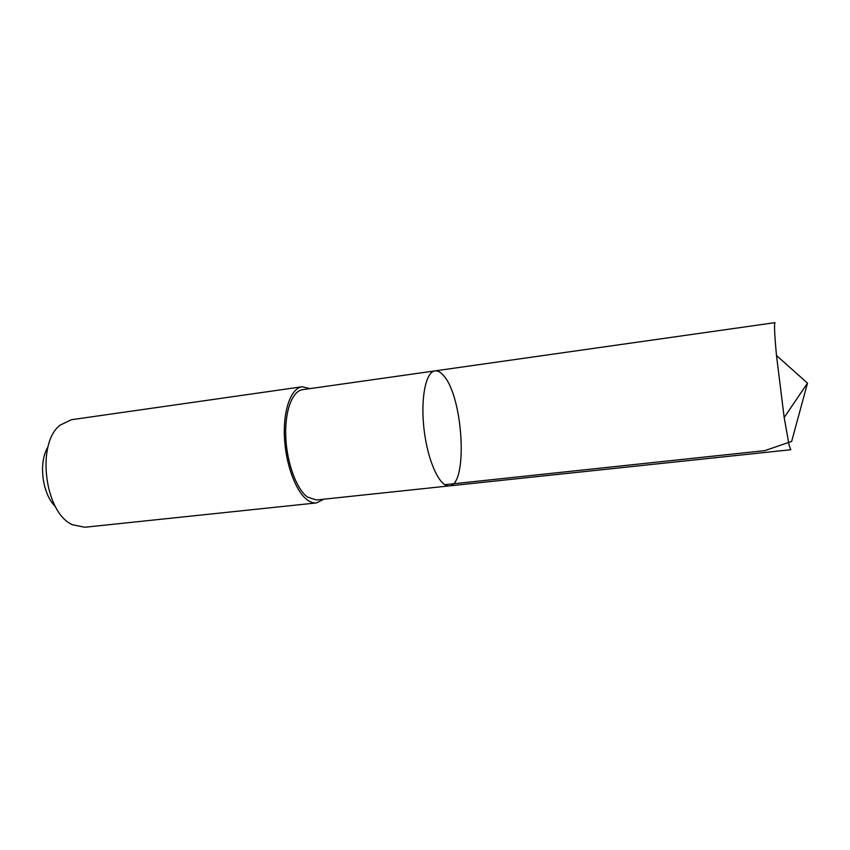<?xml version="1.0" encoding="UTF-8"?>
<svg xmlns="http://www.w3.org/2000/svg" width="850" height="850" viewBox="0 0 850 850"><rect width="100%" height="100%" fill="white"/><g stroke="black" fill="none" stroke-linecap="round" stroke-linejoin="round"><path stroke-width="1.27" d="M434.977 370.887C425.638 371.779 420.261 399.288 424.203 430.61C428.017 461.954 439.949 487.326 449.214 485.902C468.138 485.605 463.441 397.842 443.902 375.987C440.853 372.236 437.877 370.536 434.977 370.887C425.638 371.779 420.261 399.288 424.203 430.61C428.017 461.954 439.949 487.326 449.214 485.902L790.798 449.724L789.14 445.358L784.178 417.509L776.496 355.502C774.509 334.39 774.021 323.446 775.062 322.639L302.632 389.661C292.294 390.936 284.686 411.081 285.77 436.889C286.779 462.666 296.395 488.899 307.339 496.995L316.296 499.991L449.214 485.902M323.765 499.194L316.529 502.913C313.48 503.232 310.356 502.191 307.158 499.811C295.63 491.342 285.473 463.717 284.399 436.539C283.241 409.328 291.263 388.099 302.143 386.761L310.069 388.609M316.529 502.913L84.724 527.255L72.516 524.758C44.604 513.071 35.966 443.233 60.169 425.117L71.4 419.719L302.143 386.761M55.42 506.611C42.16 494.041 38.229 462.304 48.014 446.888M444.709 484.702L764.862 450.627L791.648 441.405L807.5 383.148L776.496 355.502M807.5 383.148L784.178 417.509"/></g></svg>
